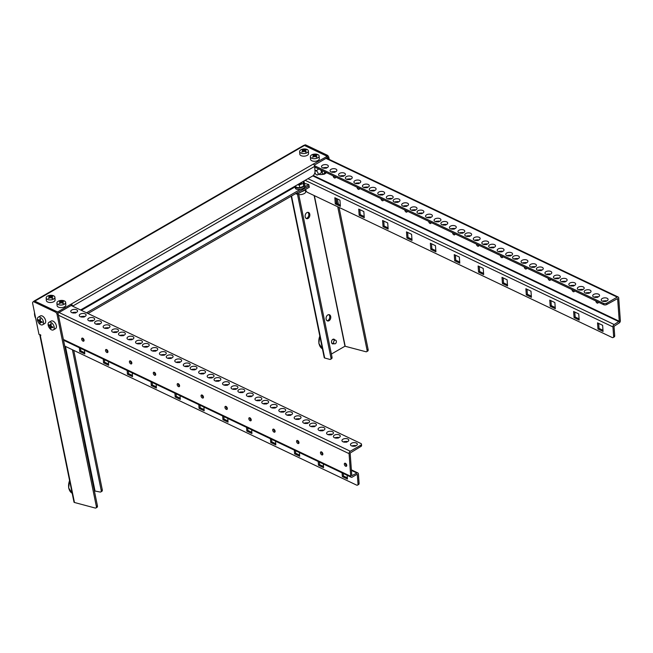 <?xml version="1.0" encoding="UTF-8"?>
<svg xmlns="http://www.w3.org/2000/svg" width="653" height="653" viewBox="0 0 653 653"><rect width="100%" height="100%" fill="white"/><g stroke="black" fill="none" stroke-linecap="round" stroke-linejoin="round"><path stroke-width="0.98" d="M312.983 155.03L317.015 155.112L315.783 155.536L317.007 156.957L316.468 157.267L315.244 156.418L312.436 157.185L313.628 156.214L313.016 155.487M313.677 156.867L313.628 155.651M316.476 154.851L316.509 155.283M315.783 155.536L315.832 156.826M311.652 154.924A4.383 2.302 -4.2 0 0 310.371 156.712A4.383 2.302 -4.2 0 0 313.146 158.622A4.383 2.302 -4.2 0 0 317.831 157.863A4.383 2.302 -4.2 0 0 319.121 156.075A4.383 2.302 -4.2 0 0 316.346 154.165A4.383 2.302 -4.2 0 0 311.652 154.924M319.121 156.075L319.309 158.663A4.383 2.302 175.8 0 1 318.019 160.45A4.383 2.302 175.8 0 1 313.334 161.209A4.383 2.302 175.8 0 1 310.559 159.299L310.371 156.712M317.921 168.588L317.97 169.176A2.285 1.2 175.8 0 1 317.293 170.107A2.285 1.2 175.8 0 1 314.975 170.523M315.987 167.666L314.754 167.503M614.702 335.691L613.624 336.319A2.285 1.322 60 0 1 613.159 337.528L614.236 336.907A2.285 1.322 60 0 0 614.702 335.691L614.016 326.304L619.117 323.023A1.91 1.192 115.5 0 0 620.35 320.623L618.701 297.964A1.91 1.192 115.5 0 0 618.179 297.025A1.91 1.192 115.5 0 0 617.24 297.123L606.727 303.196L606.817 304.494A2.285 1.2 -4.2 0 1 603.584 304.657L314.722 167.062M606.727 303.196A2.285 1.2 -4.2 0 1 603.494 303.359L314.526 165.723M613.624 336.319L612.938 326.924A1.91 1.192 -64.5 0 1 614.171 324.533L619.273 321.252L617.624 298.584L606.817 304.494M598.246 302.445A1.714 0.988 60 0 1 597.422 301.719M574.371 291.067A1.714 0.988 60 0 1 573.538 290.348M550.487 279.696A1.714 0.988 60 0 1 549.663 278.97M526.604 268.318A1.714 0.988 60 0 1 525.779 267.599M502.728 256.947A1.714 0.988 60 0 1 501.904 256.221M478.845 245.569A1.714 0.988 60 0 1 478.02 244.851M454.97 234.198A1.714 0.988 60 0 1 454.145 233.472M431.086 222.82A1.714 0.988 60 0 1 430.262 222.102M407.211 211.45A1.714 0.988 60 0 1 406.386 210.723M383.327 200.071A1.714 0.988 60 0 1 382.503 199.353M359.452 188.701A1.714 0.988 60 0 1 358.628 187.974M335.569 177.322A1.714 0.988 60 0 1 334.744 176.604M340.311 205.148L336.368 203.271L336.009 198.3M364.186 216.527L360.244 214.649L359.885 209.67M388.07 227.897L384.127 226.02L383.768 221.049M411.945 239.276L408.003 237.398L407.643 232.419M435.829 250.646L431.886 248.769L431.527 243.798M459.704 262.024L455.761 260.147L455.402 255.168M483.587 273.395L479.645 271.517L479.286 266.546M507.463 284.773L503.52 282.896L503.161 277.917M531.346 296.144L527.404 294.266L527.044 289.295M555.221 307.522L551.287 305.645L550.92 300.666M579.105 318.893L575.162 317.015L574.803 312.044M602.98 330.271L599.046 328.394L598.679 323.415M613.159 337.528A2.285 1.322 60 0 1 612.155 337.495L307.49 192.374A2.285 1.322 60 0 1 305.784 190.015L305.653 189.362M304.429 183.371L303.947 181.012M598.246 302.11A1.714 0.988 60 0 1 598.246 302.176A1.714 0.988 60 0 1 597.895 303.082A1.714 0.988 60 0 1 596.622 302.674A1.714 0.988 60 0 1 595.83 301.025A1.714 0.988 60 0 1 595.83 300.96M574.362 290.74A1.714 0.988 60 0 1 574.371 290.797A1.714 0.988 60 0 1 574.02 291.711A1.714 0.988 60 0 1 572.746 291.303A1.714 0.988 60 0 1 571.955 289.646A1.714 0.988 60 0 1 571.946 289.589M550.487 279.362A1.714 0.988 60 0 1 550.487 279.427A1.714 0.988 60 0 1 550.136 280.333A1.714 0.988 60 0 1 548.863 279.925A1.714 0.988 60 0 1 548.071 278.276A1.714 0.988 60 0 1 548.071 278.211M526.604 267.991A1.714 0.988 60 0 1 526.612 268.048A1.714 0.988 60 0 1 526.261 268.963A1.714 0.988 60 0 1 524.988 268.554A1.714 0.988 60 0 1 524.196 266.897A1.714 0.988 60 0 1 524.188 266.84M502.728 256.613A1.714 0.988 60 0 1 502.728 256.678A1.714 0.988 60 0 1 502.377 257.584A1.714 0.988 60 0 1 501.104 257.176A1.714 0.988 60 0 1 500.312 255.527A1.714 0.988 60 0 1 500.312 255.462M478.845 245.242A1.714 0.988 60 0 1 478.853 245.299A1.714 0.988 60 0 1 478.502 246.214A1.714 0.988 60 0 1 477.229 245.806A1.714 0.988 60 0 1 476.437 244.149A1.714 0.988 60 0 1 476.429 244.091M454.97 233.864A1.714 0.988 60 0 1 454.97 233.929A1.714 0.988 60 0 1 454.619 234.835A1.714 0.988 60 0 1 453.345 234.427A1.714 0.988 60 0 1 452.553 232.778A1.714 0.988 60 0 1 452.553 232.713M431.086 222.493A1.714 0.988 60 0 1 431.094 222.551A1.714 0.988 60 0 1 430.743 223.465A1.714 0.988 60 0 1 429.47 223.057A1.714 0.988 60 0 1 428.678 221.4A1.714 0.988 60 0 1 428.67 221.343M407.203 211.115A1.714 0.988 60 0 1 407.211 211.18A1.714 0.988 60 0 1 406.86 212.094A1.714 0.988 60 0 1 405.586 211.678A1.714 0.988 60 0 1 404.795 210.029A1.714 0.988 60 0 1 404.795 209.964M383.327 199.745A1.714 0.988 60 0 1 383.335 199.81A1.714 0.988 60 0 1 382.985 200.716A1.714 0.988 60 0 1 381.711 200.308A1.714 0.988 60 0 1 380.911 198.651A1.714 0.988 60 0 1 380.911 198.594M359.444 188.366A1.714 0.988 60 0 1 359.452 188.431A1.714 0.988 60 0 1 359.101 189.346A1.714 0.988 60 0 1 357.828 188.929A1.714 0.988 60 0 1 357.036 187.28A1.714 0.988 60 0 1 357.036 187.215M335.569 176.996A1.714 0.988 60 0 1 335.577 177.061A1.714 0.988 60 0 1 335.226 177.967A1.714 0.988 60 0 1 333.952 177.559A1.714 0.988 60 0 1 333.152 175.902A1.714 0.988 60 0 1 333.152 175.845M601.013 324.525L602.621 325.292L603.07 331.446L597.96 329.014L597.519 322.86L601.013 324.525M577.13 313.154L578.738 313.922L579.187 320.068L574.085 317.636L573.636 311.489L577.13 313.154M553.246 301.776L554.862 302.543L555.311 308.698L550.201 306.265L549.761 300.111L553.246 301.776M529.371 290.405L530.979 291.173L531.428 297.319L526.326 294.895L525.877 288.74L529.371 290.405M505.487 279.027L507.103 279.794L507.552 285.949L502.443 283.516L502.002 277.362L505.487 279.027M481.612 267.657L483.22 268.424L483.669 274.57L478.567 272.146L478.118 265.991L481.612 267.657M457.729 256.278L459.345 257.045L459.794 263.2L454.684 260.767L454.243 254.613L457.729 256.278M433.853 244.908L435.461 245.675L435.91 251.821L430.809 249.397L430.36 243.243L433.853 244.908M409.97 233.529L411.586 234.296L412.035 240.451L406.925 238.019L406.484 231.872L409.97 233.529M386.094 222.159L387.702 222.926L388.151 229.072L383.05 226.648L382.601 220.494L386.094 222.159M362.211 210.78L363.827 211.548L364.276 217.702L359.166 215.27L358.726 209.123L362.211 210.78M338.336 199.41L339.944 200.177L340.393 206.324L335.291 203.899L334.842 197.745L338.336 199.41M599.046 328.394L597.96 329.014M575.162 317.015L574.085 317.636M551.287 305.645L550.201 306.265M527.404 294.266L526.326 294.895M503.52 282.896L502.443 283.516M479.645 271.517L478.567 272.146M455.761 260.147L454.684 260.767M431.886 248.769L430.809 249.397M408.003 237.398L406.925 238.019M384.127 226.02L383.05 226.648M360.244 214.649L359.166 215.27M336.368 203.271L335.291 203.899M302.241 149.912L306.273 149.994L305.041 150.419L306.265 151.839L305.726 152.149L304.502 151.3L301.694 152.067L302.886 151.096L302.274 150.37M302.935 151.749L302.886 150.533M305.735 149.733L305.767 150.166M305.041 150.419L305.09 151.708M300.911 149.806A4.383 2.302 -4.2 0 0 299.629 151.594A4.383 2.302 -4.2 0 0 302.396 153.504A4.383 2.302 -4.2 0 0 307.09 152.745A4.383 2.302 -4.2 0 0 308.371 150.957A4.383 2.302 -4.2 0 0 305.604 149.047A4.383 2.302 -4.2 0 0 300.911 149.806M308.371 150.957L308.559 153.545A4.383 2.302 175.8 0 1 307.277 155.332A4.383 2.302 175.8 0 1 302.584 156.091A4.383 2.302 175.8 0 1 299.817 154.181L299.629 151.594M335.34 343.698A1.91 1.347 105 0 0 336.385 341.764A1.91 1.347 105 0 0 335.487 340.148A1.91 1.347 105 0 0 334.646 340.286A1.91 1.347 105 0 0 333.601 342.213A1.91 1.347 105 0 0 334.499 343.829A1.91 1.347 105 0 0 335.34 343.698M326.239 172.547A4.955 2.865 60 0 1 325.782 173.225A4.955 2.865 60 0 1 325.455 173.469L324.378 174.098A4.955 2.865 -120 0 0 324.704 173.845A4.955 2.865 -120 0 0 325.39 172.147M322.802 174.237A4.955 2.865 -120 0 0 324.378 174.098M324.582 171.763L324.541 173.233L322.386 174.473L322.272 170.662M319.195 174.008L319.635 174.58L322.386 174.473M320.476 169.804A2.285 1.322 60 0 1 321.039 172.914A2.285 1.322 60 0 1 320.884 173.029L317.652 174.898A2.285 1.322 -120 0 0 318.003 173.061A2.285 1.322 -120 0 0 316.509 171.045A2.285 1.322 -120 0 0 315.358 170.931A2.285 1.322 -120 0 0 315.032 171.306M39.964 323.276L39.743 322.002L38.217 320.239L38.217 319.619L39.196 320.452L39.743 320.141L39.964 318.607L40.502 318.917L40.282 320.452L40.821 321.382L42.257 321.953L42.257 322.574L40.821 322.002L40.404 323.023M41.457 321.635L40.282 322.321M38.217 320.239L38.649 319.986M39.196 320.452L40.38 319.766M40.437 324.557A4.383 2.53 -120 0 0 42.633 324.778A4.383 2.53 -120 0 0 43.302 321.268A4.383 2.53 -120 0 0 40.437 317.399A4.383 2.53 -120 0 0 38.249 317.178A4.383 2.53 -120 0 0 37.572 320.696A4.383 2.53 -120 0 0 40.437 324.557M38.249 317.178L40.404 315.938A4.383 2.53 60 0 1 42.592 316.158A4.383 2.53 60 0 1 45.457 320.019A4.383 2.53 60 0 1 44.788 323.529L42.633 324.778M314.934 172.465A2.285 1.322 -120 0 0 316.509 174.784A2.285 1.322 -120 0 0 317.652 174.898M39.817 335.071L74.001 502.133A1.681 0.686 168.4 0 0 74.458 502.484L95.191 508.034A2.285 1.322 -120 0 0 95.918 507.969L96.995 507.348A2.285 1.322 60 0 0 97.419 505.781L58.125 313.791A2.285 1.322 60 0 0 56.427 311.432L55.35 312.052L34.07 301.923A2.285 1.322 -120 0 0 33.066 301.882A2.285 1.322 -120 0 0 32.65 303.449L38.992 334.426L40.657 334.875L40.796 335.56L40.274 335.422A1.681 0.686 -11.6 0 1 39.817 335.071A1.681 0.686 -11.6 0 1 39.972 334.695M33.066 301.882L34.144 301.262A2.285 1.322 60 0 1 35.148 301.302L56.427 311.432M95.918 507.969A2.285 1.322 -120 0 0 96.342 506.41L57.048 314.42A2.285 1.322 -120 0 0 55.35 312.052M73.756 350.375L102.284 489.766A2.285 1.322 60 0 1 101.86 491.325L100.782 491.954A2.285 1.322 -120 0 1 100.056 492.019L94.367 490.901M100.782 491.954A2.285 1.322 -120 0 0 101.207 490.387L72.418 349.739M304.796 184.897L305.073 186.26A4.955 2.024 168.4 0 1 299.686 189.386A4.955 2.024 168.4 0 1 295.36 188.244L295.083 186.88A4.955 2.024 -11.6 0 0 299.409 188.023A4.955 2.024 -11.6 0 0 304.796 184.897A4.955 2.024 -11.6 0 0 303.645 183.926M295.344 185.983A4.955 2.024 -11.6 0 0 295.083 186.88M303.629 186.211L303.18 181.64L303.629 186.211L299.833 187.738L296.136 187.411L295.793 185.721M299.833 187.738L299.278 185.003L303.074 183.485M297.327 184.832L299.278 185.003M301.555 182.391L301.621 182.701A2.285 0.931 168.4 0 1 299.131 184.146A2.285 0.931 168.4 0 1 298.454 184.187M50.714 328.394L48.959 324.737L49.946 325.569L50.714 323.725L51.252 324.035L51.024 325.569L51.563 326.5L52.999 327.071L52.999 327.692L51.563 327.12L51.146 328.141M52.199 326.753L51.024 327.439M48.959 325.357L49.399 325.104M49.946 325.569L51.122 324.884M51.187 329.675A4.383 2.53 -120 0 0 53.375 329.896A4.383 2.53 -120 0 0 54.044 326.386A4.383 2.53 -120 0 0 51.187 322.517A4.383 2.53 -120 0 0 48.991 322.296A4.383 2.53 -120 0 0 48.322 325.814A4.383 2.53 -120 0 0 51.187 329.675M48.991 322.296L51.146 321.056A4.383 2.53 60 0 1 53.342 321.276A4.383 2.53 60 0 1 56.207 325.137A4.383 2.53 60 0 1 55.529 328.647L53.375 329.896M314.134 195.541L344.964 346.221L365.909 351.738A2.285 1.322 -120 0 0 366.635 351.673L367.712 351.053A2.285 1.322 60 0 0 368.129 349.486L339.054 207.409M338.409 204.25L337.323 198.928M329.234 159.389L328.843 157.495A2.285 1.322 60 0 0 327.137 155.136L326.059 155.757L304.788 145.627L305.865 145.007L327.137 155.136M304.159 145.374L304.861 144.966A2.285 1.322 60 0 1 305.865 145.007M366.635 351.673A2.285 1.322 -120 0 0 367.051 350.114L337.723 206.772M337.07 203.614L336.017 198.447M327.896 158.752L327.765 158.124A2.285 1.322 -120 0 0 327.275 156.924M303.784 183.199L304.322 182.881L303.784 183.199M344.964 346.221L331.381 354.057M333.822 343.649A2.441 1.722 -75 0 1 332.638 343.886A2.441 1.722 -75 0 1 331.544 342.523A2.441 1.722 -75 0 1 332.083 340.05A2.441 1.722 -75 0 1 333.903 339.168A2.441 1.722 -75 0 1 334.809 339.968M305.196 216.837A3.241 2.294 -75 0 1 305.906 213.555A3.241 2.294 -75 0 1 308.322 212.388A3.241 2.294 -75 0 1 309.775 214.192A3.241 2.294 -75 0 1 309.065 217.482A3.241 2.294 -75 0 1 306.649 218.649A3.241 2.294 -75 0 1 305.196 216.837M326.133 319.154A3.241 2.294 -75 0 1 326.843 315.864A3.241 2.294 -75 0 1 329.259 314.697A3.241 2.294 -75 0 1 330.712 316.501A3.241 2.294 -75 0 1 330.002 319.79A3.241 2.294 -75 0 1 327.586 320.958A3.241 2.294 -75 0 1 326.133 319.154M297.442 194.104L297.164 192.741L309.032 185.893L309.31 187.256L297.442 194.104L295.638 193.623M333.765 339.691A2.441 1.722 105 0 0 333.348 339.152M332.148 343.633A2.441 1.722 105 0 0 332.777 343.372M306.151 218.42A3.241 2.294 105 0 0 308.738 213.915A3.241 2.294 105 0 0 307.783 212.331M327.088 320.729A3.241 2.294 105 0 0 329.675 316.223A3.241 2.294 105 0 0 328.72 314.648M298.372 193.566L297.474 194.243L330.932 357.754A2.285 1.322 -120 0 1 330.516 359.321A2.285 1.322 -120 0 1 329.789 359.387L324.688 358.015A1.681 0.686 168.4 0 1 324.231 357.664L291.181 196.194M298.552 193.614L332.01 357.134A2.285 1.322 60 0 1 331.593 358.693L330.516 359.321M295.491 193.712L297.474 194.243M48.779 296.25L52.811 296.323L51.579 296.756L52.811 298.168L52.273 298.478L51.04 297.629L48.232 298.405L49.424 297.433L48.812 296.707M49.473 298.086L49.432 296.862M52.281 296.07L52.305 296.503M51.579 296.756L51.628 298.037M47.449 296.136A4.383 2.302 -4.2 0 0 46.167 297.923A4.383 2.302 -4.2 0 0 48.942 299.841A4.383 2.302 -4.2 0 0 53.628 299.082A4.383 2.302 -4.2 0 0 54.917 297.286A4.383 2.302 -4.2 0 0 52.142 295.376A4.383 2.302 -4.2 0 0 47.449 296.136M54.917 297.286L55.105 299.882A4.383 2.302 175.8 0 1 53.815 301.67A4.383 2.302 175.8 0 1 49.13 302.429A4.383 2.302 175.8 0 1 46.355 300.519L46.167 297.923M303.474 183.109L308.755 184.53L309.032 185.893L87.984 313.513M308.755 184.53L305.057 186.66M300.576 189.248L86.539 312.82M313.211 164.132L57.595 311.987L34.829 301.147A1.91 1.102 -120 0 0 33.997 301.115L303.629 145.439A1.91 1.102 60 0 1 304.469 145.472L327.235 156.32L313.211 164.132A1.91 1.102 60 0 1 313.481 164.287L313.481 164.287A1.91 1.102 60 0 1 314.673 166.384L315.024 171.241A3.812 2.383 115.5 0 1 312.558 176.041L80.564 309.979M72.532 306.151A1.91 1.102 -120 0 0 71.348 304.086L71.438 305.343L57.929 313.146M327.235 156.32L327.324 157.61L314.256 165.16M57.595 311.987L57.635 312.599M33.997 301.115A1.91 1.102 -120 0 0 33.67 301.539M59.521 301.368L63.561 301.441L62.329 301.874L63.553 303.286L63.015 303.596L61.782 302.747L58.974 303.523L60.174 302.551L59.554 301.825M60.215 303.204L60.174 301.98M63.023 301.188L63.055 301.621M62.329 301.874L62.378 303.155M58.199 301.253A4.383 2.302 -4.2 0 0 56.909 303.041A4.383 2.302 -4.2 0 0 59.684 304.959A4.383 2.302 -4.2 0 0 64.378 304.2A4.383 2.302 -4.2 0 0 65.659 302.404A4.383 2.302 -4.2 0 0 62.884 300.494A4.383 2.302 -4.2 0 0 58.199 301.253M65.659 302.404L65.847 305A4.383 2.302 175.8 0 1 64.565 306.788A4.383 2.302 175.8 0 1 59.872 307.547A4.383 2.302 175.8 0 1 57.097 305.637L56.909 303.041M305.18 189.639L305.628 191.827A4.383 1.788 168.4 0 1 304.322 193.508A4.383 1.788 168.4 0 1 298.756 194.602M301.849 191.566A4.383 1.788 -11.6 0 0 303.767 190.782A4.383 1.788 -11.6 0 0 304.91 189.794M357.003 474.356L352.179 477.139A1.91 1.192 115.5 0 1 351.241 477.245A1.91 1.192 115.5 0 1 350.71 476.298L349.069 453.639A1.91 1.192 115.5 0 1 350.302 451.239L360.815 445.166L360.905 446.464L350.147 453.019L351.796 475.678L356.938 473.041A1.91 1.192 -64.5 0 1 357.877 472.943A1.91 1.192 -64.5 0 1 358.407 473.882L359.085 483.269A2.285 1.322 -120 0 1 358.619 484.485L357.542 485.106A2.285 1.322 -120 0 1 356.538 485.073L64.737 346.082M357.322 474.502L358.007 483.897L359.085 483.269M357.542 485.106A2.285 1.322 -120 0 0 358.007 483.897M79.405 347.763L79.674 351.477L84.776 353.91L84.506 350.196M103.28 359.134L103.549 362.848L108.659 365.28L108.39 361.566M127.164 370.512L127.433 374.226L132.535 376.65L132.265 372.945M151.039 381.883L151.308 385.596L156.418 388.029L156.149 384.315M174.922 393.261L175.192 396.975L180.293 399.399L180.024 395.685M198.798 404.631L199.067 408.345L204.177 410.778L203.907 407.064M222.681 416.01L222.951 419.724L228.052 422.148L227.783 418.434M246.556 427.38L246.826 431.094L251.936 433.527L251.666 429.813M270.44 438.759L270.709 442.473L275.811 444.897L275.542 441.183M294.315 450.129L294.593 453.843L299.694 456.276L299.425 452.562M318.199 461.508L318.468 465.222L323.57 467.646L323.3 463.932M342.082 472.878L342.352 476.592L347.453 479.024L347.184 475.311M81.658 339.078A1.714 0.988 -120 0 0 82.449 340.735A1.714 0.988 -120 0 0 83.723 341.144A1.714 0.988 -120 0 0 84.074 340.229A1.714 0.988 -120 0 0 83.282 338.581A1.714 0.988 -120 0 0 82.009 338.172A1.714 0.988 -120 0 0 81.658 339.078M105.533 350.457A1.714 0.988 -120 0 0 106.325 352.106A1.714 0.988 -120 0 0 107.598 352.514A1.714 0.988 -120 0 0 107.949 351.608A1.714 0.988 -120 0 0 107.157 349.951A1.714 0.988 -120 0 0 105.884 349.543A1.714 0.988 -120 0 0 105.533 350.457M129.416 361.827A1.714 0.988 -120 0 0 130.208 363.484A1.714 0.988 -120 0 0 131.482 363.892A1.714 0.988 -120 0 0 131.833 362.978A1.714 0.988 -120 0 0 131.041 361.329A1.714 0.988 -120 0 0 129.767 360.921A1.714 0.988 -120 0 0 129.416 361.827M153.292 373.206A1.714 0.988 -120 0 0 154.084 374.855A1.714 0.988 -120 0 0 155.357 375.263A1.714 0.988 -120 0 0 155.708 374.357A1.714 0.988 -120 0 0 154.916 372.7A1.714 0.988 -120 0 0 153.643 372.292A1.714 0.988 -120 0 0 153.292 373.206M177.175 384.576A1.714 0.988 -120 0 0 177.967 386.233A1.714 0.988 -120 0 0 179.24 386.641A1.714 0.988 -120 0 0 179.591 385.727A1.714 0.988 -120 0 0 178.8 384.078A1.714 0.988 -120 0 0 177.526 383.67A1.714 0.988 -120 0 0 177.175 384.576M201.051 395.955A1.714 0.988 -120 0 0 201.842 397.604A1.714 0.988 -120 0 0 203.116 398.012A1.714 0.988 -120 0 0 203.467 397.106A1.714 0.988 -120 0 0 202.675 395.449A1.714 0.988 -120 0 0 201.402 395.041A1.714 0.988 -120 0 0 201.051 395.955M224.934 407.325A1.714 0.988 -120 0 0 225.726 408.982A1.714 0.988 -120 0 0 226.999 409.39A1.714 0.988 -120 0 0 227.35 408.476A1.714 0.988 -120 0 0 226.558 406.827A1.714 0.988 -120 0 0 225.285 406.419A1.714 0.988 -120 0 0 224.934 407.325M248.809 418.704A1.714 0.988 -120 0 0 249.601 420.352A1.714 0.988 -120 0 0 250.874 420.761A1.714 0.988 -120 0 0 251.225 419.855A1.714 0.988 -120 0 0 250.434 418.198A1.714 0.988 -120 0 0 249.16 417.789A1.714 0.988 -120 0 0 248.809 418.704M272.693 430.074A1.714 0.988 -120 0 0 273.485 431.731A1.714 0.988 -120 0 0 274.758 432.139A1.714 0.988 -120 0 0 275.109 431.225A1.714 0.988 -120 0 0 274.317 429.576A1.714 0.988 -120 0 0 273.044 429.168A1.714 0.988 -120 0 0 272.693 430.074M296.568 441.452A1.714 0.988 -120 0 0 297.368 443.101A1.714 0.988 -120 0 0 298.633 443.509A1.714 0.988 -120 0 0 298.984 442.603A1.714 0.988 -120 0 0 298.192 440.946A1.714 0.988 -120 0 0 296.919 440.538A1.714 0.988 -120 0 0 296.568 441.452M320.452 452.823A1.714 0.988 -120 0 0 321.243 454.48A1.714 0.988 -120 0 0 322.517 454.888A1.714 0.988 -120 0 0 322.868 453.974A1.714 0.988 -120 0 0 322.076 452.325A1.714 0.988 -120 0 0 320.803 451.917A1.714 0.988 -120 0 0 320.452 452.823M344.327 464.201A1.714 0.988 -120 0 0 345.127 465.85A1.714 0.988 -120 0 0 346.392 466.258A1.714 0.988 -120 0 0 346.743 465.352A1.714 0.988 -120 0 0 345.951 463.695A1.714 0.988 -120 0 0 344.678 463.287A1.714 0.988 -120 0 0 344.327 464.201M71.169 305.498L360.823 443.469A2.285 1.2 -4.2 0 1 361.484 444.236A2.285 1.2 -4.2 0 1 360.815 445.166M360.905 446.464A2.285 1.2 -4.2 0 0 361.582 445.534L361.484 444.236M343.241 473.433L343.429 475.972L347.363 477.849M319.366 462.055L319.546 464.593L323.488 466.471M295.483 450.684L295.67 453.223L299.605 455.1M271.607 439.314L271.787 441.844L275.729 443.722M247.724 427.935L247.911 430.474L251.846 432.351M223.848 416.565L224.028 419.095L227.97 420.973M199.965 405.187L200.153 407.725L204.087 409.602M176.09 393.816L176.269 396.347L180.212 398.224M152.206 382.438L152.394 384.976L156.328 386.854M128.331 371.067L128.51 373.598L132.453 375.475M104.447 359.689L104.635 362.227L108.569 364.105M80.564 348.318L80.752 350.849L84.694 352.726M82.735 338.189A1.714 0.988 -120 0 0 82.735 338.458A1.714 0.988 -120 0 0 84.074 340.499M106.619 349.567A1.714 0.988 -120 0 0 106.61 349.837A1.714 0.988 -120 0 0 107.949 351.877M130.494 360.938A1.714 0.988 -120 0 0 130.494 361.207A1.714 0.988 -120 0 0 131.833 363.248M154.377 372.316A1.714 0.988 -120 0 0 154.369 372.577A1.714 0.988 -120 0 0 155.708 374.626M178.253 383.686A1.714 0.988 -120 0 0 178.253 383.956A1.714 0.988 -120 0 0 179.591 385.996M202.136 395.065A1.714 0.988 -120 0 0 202.128 395.326A1.714 0.988 -120 0 0 203.467 397.375M226.011 406.435A1.714 0.988 -120 0 0 226.011 406.705A1.714 0.988 -120 0 0 227.35 408.745M249.895 417.806A1.714 0.988 -120 0 0 249.887 418.075A1.714 0.988 -120 0 0 251.225 420.124M273.77 429.184A1.714 0.988 -120 0 0 273.77 429.454A1.714 0.988 -120 0 0 275.109 431.494M297.654 440.555A1.714 0.988 -120 0 0 297.646 440.824A1.714 0.988 -120 0 0 298.984 442.873M321.529 451.933A1.714 0.988 -120 0 0 321.529 452.203A1.714 0.988 -120 0 0 322.868 454.243M345.413 463.304A1.714 0.988 -120 0 0 345.404 463.573A1.714 0.988 -120 0 0 346.743 465.622M342.352 476.592L343.429 475.972M318.468 465.222L319.546 464.593M294.593 453.843L295.67 453.223M270.709 442.473L271.787 441.844M246.826 431.094L247.911 430.474M222.951 419.724L224.028 419.095M199.067 408.345L200.153 407.725M175.192 396.975L176.269 396.347M151.308 385.596L152.394 384.976M127.433 374.226L128.51 373.598M103.549 362.848L104.635 362.227M79.674 351.477L80.752 350.849M314.175 155.341L314.248 156.41M315.334 156.475L315.244 155.283M325.978 158.393L617.24 297.123M602.229 301.057A3.428 1.804 175.8 0 1 602.237 298.503A3.428 1.804 175.8 0 1 607.086 298.25A3.428 1.804 175.8 0 1 607.078 300.804A3.428 1.804 175.8 0 1 602.229 301.057M578.354 289.679A3.428 1.804 175.8 0 1 578.362 287.132A3.428 1.804 175.8 0 1 583.202 286.879A3.428 1.804 175.8 0 1 583.194 289.434A3.428 1.804 175.8 0 1 578.354 289.679M554.47 278.309A3.428 1.804 175.8 0 1 554.479 275.754A3.428 1.804 175.8 0 1 559.327 275.509A3.428 1.804 175.8 0 1 559.311 278.056A3.428 1.804 175.8 0 1 554.47 278.309M530.595 266.93A3.428 1.804 175.8 0 1 530.603 264.383A3.428 1.804 175.8 0 1 535.444 264.13A3.428 1.804 175.8 0 1 535.436 266.685A3.428 1.804 175.8 0 1 530.595 266.93M506.712 255.56A3.428 1.804 175.8 0 1 506.72 253.005A3.428 1.804 175.8 0 1 511.568 252.76A3.428 1.804 175.8 0 1 511.552 255.307A3.428 1.804 175.8 0 1 506.712 255.56M482.828 244.181A3.428 1.804 175.8 0 1 482.845 241.634A3.428 1.804 175.8 0 1 487.685 241.381A3.428 1.804 175.8 0 1 487.677 243.936A3.428 1.804 175.8 0 1 482.828 244.181M458.953 232.811A3.428 1.804 175.8 0 1 458.961 230.256A3.428 1.804 175.8 0 1 463.81 230.011A3.428 1.804 175.8 0 1 463.793 232.558A3.428 1.804 175.8 0 1 458.953 232.811M435.069 221.432A3.428 1.804 175.8 0 1 435.086 218.886A3.428 1.804 175.8 0 1 439.926 218.633A3.428 1.804 175.8 0 1 439.918 221.187A3.428 1.804 175.8 0 1 435.069 221.432M411.194 210.062A3.428 1.804 175.8 0 1 411.202 207.507A3.428 1.804 175.8 0 1 416.051 207.262A3.428 1.804 175.8 0 1 416.034 209.809A3.428 1.804 175.8 0 1 411.194 210.062M387.311 198.683A3.428 1.804 175.8 0 1 387.327 196.137A3.428 1.804 175.8 0 1 392.167 195.884A3.428 1.804 175.8 0 1 392.159 198.439A3.428 1.804 175.8 0 1 387.311 198.683M363.435 187.313A3.428 1.804 175.8 0 1 363.443 184.758A3.428 1.804 175.8 0 1 368.292 184.513A3.428 1.804 175.8 0 1 368.276 187.06A3.428 1.804 175.8 0 1 363.435 187.313M339.552 175.935A3.428 1.804 175.8 0 1 339.568 173.388A3.428 1.804 175.8 0 1 344.409 173.135A3.428 1.804 175.8 0 1 344.4 175.69A3.428 1.804 175.8 0 1 339.552 175.935M593.699 296.993A3.428 1.804 175.8 0 1 593.708 294.438A3.428 1.804 175.8 0 1 598.556 294.193A3.428 1.804 175.8 0 1 598.548 296.748A3.428 1.804 175.8 0 1 593.699 296.993M569.824 285.622A3.428 1.804 175.8 0 1 569.832 283.067A3.428 1.804 175.8 0 1 574.673 282.814A3.428 1.804 175.8 0 1 574.664 285.369A3.428 1.804 175.8 0 1 569.824 285.622M545.941 274.244A3.428 1.804 175.8 0 1 545.949 271.689A3.428 1.804 175.8 0 1 550.797 271.444A3.428 1.804 175.8 0 1 550.789 273.999A3.428 1.804 175.8 0 1 545.941 274.244M522.065 262.873A3.428 1.804 175.8 0 1 522.074 260.318A3.428 1.804 175.8 0 1 526.914 260.065A3.428 1.804 175.8 0 1 526.906 262.62A3.428 1.804 175.8 0 1 522.065 262.873M498.182 251.495A3.428 1.804 175.8 0 1 498.19 248.94A3.428 1.804 175.8 0 1 503.039 248.695A3.428 1.804 175.8 0 1 503.03 251.25A3.428 1.804 175.8 0 1 498.182 251.495M474.307 240.124A3.428 1.804 175.8 0 1 474.315 237.57A3.428 1.804 175.8 0 1 479.155 237.317A3.428 1.804 175.8 0 1 479.147 239.871A3.428 1.804 175.8 0 1 474.307 240.124M450.423 228.746A3.428 1.804 175.8 0 1 450.431 226.191A3.428 1.804 175.8 0 1 455.28 225.946A3.428 1.804 175.8 0 1 455.272 228.501A3.428 1.804 175.8 0 1 450.423 228.746M426.548 217.376A3.428 1.804 175.8 0 1 426.556 214.821A3.428 1.804 175.8 0 1 431.396 214.568A3.428 1.804 175.8 0 1 431.388 217.123A3.428 1.804 175.8 0 1 426.548 217.376M402.664 205.997A3.428 1.804 175.8 0 1 402.672 203.45A3.428 1.804 175.8 0 1 407.521 203.197A3.428 1.804 175.8 0 1 407.513 205.752A3.428 1.804 175.8 0 1 402.664 205.997M378.789 194.627A3.428 1.804 175.8 0 1 378.797 192.072A3.428 1.804 175.8 0 1 383.637 191.819A3.428 1.804 175.8 0 1 383.629 194.374A3.428 1.804 175.8 0 1 378.789 194.627M354.906 183.248A3.428 1.804 175.8 0 1 354.914 180.701A3.428 1.804 175.8 0 1 359.762 180.448A3.428 1.804 175.8 0 1 359.754 183.003A3.428 1.804 175.8 0 1 354.906 183.248M331.03 171.878A3.428 1.804 175.8 0 1 331.038 169.323A3.428 1.804 175.8 0 1 335.879 169.07A3.428 1.804 175.8 0 1 335.871 171.625A3.428 1.804 175.8 0 1 331.03 171.878M585.17 292.928A3.428 1.804 175.8 0 1 585.186 290.381A3.428 1.804 175.8 0 1 590.026 290.128A3.428 1.804 175.8 0 1 590.018 292.683A3.428 1.804 175.8 0 1 585.17 292.928M561.294 281.557A3.428 1.804 175.8 0 1 561.302 279.002A3.428 1.804 175.8 0 1 566.143 278.758A3.428 1.804 175.8 0 1 566.135 281.304A3.428 1.804 175.8 0 1 561.294 281.557M537.411 270.179A3.428 1.804 175.8 0 1 537.419 267.632A3.428 1.804 175.8 0 1 542.268 267.379A3.428 1.804 175.8 0 1 542.259 269.934A3.428 1.804 175.8 0 1 537.411 270.179M513.536 258.808A3.428 1.804 175.8 0 1 513.544 256.254A3.428 1.804 175.8 0 1 518.384 256.009A3.428 1.804 175.8 0 1 518.376 258.555A3.428 1.804 175.8 0 1 513.536 258.808M489.652 247.43A3.428 1.804 175.8 0 1 489.66 244.883A3.428 1.804 175.8 0 1 494.509 244.63A3.428 1.804 175.8 0 1 494.501 247.185A3.428 1.804 175.8 0 1 489.652 247.43M465.777 236.059A3.428 1.804 175.8 0 1 465.785 233.505A3.428 1.804 175.8 0 1 470.625 233.26A3.428 1.804 175.8 0 1 470.617 235.806A3.428 1.804 175.8 0 1 465.777 236.059M441.893 224.689A3.428 1.804 175.8 0 1 441.901 222.134A3.428 1.804 175.8 0 1 446.75 221.881A3.428 1.804 175.8 0 1 446.742 224.436A3.428 1.804 175.8 0 1 441.893 224.689M418.018 213.311A3.428 1.804 175.8 0 1 418.026 210.756A3.428 1.804 175.8 0 1 422.866 210.511A3.428 1.804 175.8 0 1 422.858 213.058A3.428 1.804 175.8 0 1 418.018 213.311M394.134 201.94A3.428 1.804 175.8 0 1 394.143 199.385A3.428 1.804 175.8 0 1 398.991 199.132A3.428 1.804 175.8 0 1 398.983 201.687A3.428 1.804 175.8 0 1 394.134 201.94M370.259 190.562A3.428 1.804 175.8 0 1 370.267 188.007A3.428 1.804 175.8 0 1 375.108 187.762A3.428 1.804 175.8 0 1 375.1 190.309A3.428 1.804 175.8 0 1 370.259 190.562M346.376 179.191A3.428 1.804 175.8 0 1 346.384 176.637A3.428 1.804 175.8 0 1 351.232 176.383A3.428 1.804 175.8 0 1 351.224 178.938A3.428 1.804 175.8 0 1 346.376 179.191M322.5 167.813A3.428 1.804 175.8 0 1 322.509 165.258A3.428 1.804 175.8 0 1 327.349 165.013A3.428 1.804 175.8 0 1 327.341 167.568A3.428 1.804 175.8 0 1 322.5 167.813M603.494 303.359L603.584 304.657M313.277 175.502L619.273 321.252M619.028 321.725L312.82 175.877M307.979 178.685L614.171 324.533M612.938 326.924L305.147 180.318M604.205 301.115A1.143 0.604 175.8 0 1 605.315 301.033M580.321 289.736A1.143 0.604 175.8 0 1 581.439 289.663M556.446 278.366A1.143 0.604 175.8 0 1 557.556 278.284M532.562 266.995A1.143 0.604 175.8 0 1 533.681 266.914M508.687 255.617A1.143 0.604 175.8 0 1 509.797 255.535M484.804 244.246A1.143 0.604 175.8 0 1 485.922 244.165M460.928 232.868A1.143 0.604 175.8 0 1 462.038 232.786M437.045 221.498A1.143 0.604 175.8 0 1 438.163 221.416M413.169 210.119A1.143 0.604 175.8 0 1 414.28 210.037M389.286 198.749A1.143 0.604 175.8 0 1 390.396 198.667M365.411 187.37A1.143 0.604 175.8 0 1 366.521 187.289M341.527 176A1.143 0.604 175.8 0 1 342.637 175.918M595.675 297.05A1.143 0.604 175.8 0 1 596.785 296.968M571.791 285.679A1.143 0.604 175.8 0 1 572.91 285.598M547.916 274.301A1.143 0.604 175.8 0 1 549.026 274.219M524.033 262.93A1.143 0.604 175.8 0 1 525.151 262.849M500.157 251.552A1.143 0.604 175.8 0 1 501.267 251.47M476.274 240.182A1.143 0.604 175.8 0 1 477.392 240.1M452.398 228.803A1.143 0.604 175.8 0 1 453.509 228.73M428.515 217.433A1.143 0.604 175.8 0 1 429.633 217.351M404.64 206.054A1.143 0.604 175.8 0 1 405.75 205.981M380.756 194.684A1.143 0.604 175.8 0 1 381.874 194.602M356.881 183.305A1.143 0.604 175.8 0 1 357.991 183.232M332.997 171.935A1.143 0.604 175.8 0 1 334.116 171.853M587.145 292.993A1.143 0.604 175.8 0 1 588.255 292.911M563.27 281.614A1.143 0.604 175.8 0 1 564.38 281.533M539.386 270.244A1.143 0.604 175.8 0 1 540.496 270.162M515.511 258.866A1.143 0.604 175.8 0 1 516.621 258.784M491.627 247.495A1.143 0.604 175.8 0 1 492.737 247.414M467.752 236.117A1.143 0.604 175.8 0 1 468.862 236.035M443.869 224.746A1.143 0.604 175.8 0 1 444.979 224.665M419.993 213.368A1.143 0.604 175.8 0 1 421.103 213.286M396.11 201.997A1.143 0.604 175.8 0 1 397.22 201.916M372.234 190.619A1.143 0.604 175.8 0 1 373.345 190.537M348.351 179.249A1.143 0.604 175.8 0 1 349.461 179.167M324.476 167.87A1.143 0.604 175.8 0 1 325.586 167.788M303.425 150.223L303.506 151.292M304.592 151.357L304.502 150.166M35.703 318.354A9.975 7.052 -75 0 1 34.519 312.575M39.743 322.002L40.821 321.382M40.282 320.452L39.196 321.072M69.536 480.306L68.638 487.93L72.189 493.268A9.975 7.052 -75 0 1 69.602 480.616M57.048 314.42L58.125 313.791M97.419 505.781L96.342 506.41M74.458 502.484L40.274 335.422M65.194 346.294L94.742 490.681M34.07 301.923L35.148 301.302M102.284 489.766L101.207 490.387M94.954 490.648L65.439 346.416M50.485 327.12L51.563 326.5M51.024 325.569L49.946 326.19M327.765 158.124L328.843 157.495M368.129 349.486L367.051 350.114M345.176 346.188L314.371 195.655M324.688 358.015L291.532 195.99M332.01 357.134L330.932 357.754M49.971 296.552L50.044 297.629M51.13 297.695L51.048 296.495M81.315 310.33L295.083 186.913M295.172 186.26L80.743 310.061M34.829 301.147L304.469 145.472M72.565 306.167L314.673 166.384M60.713 301.67L60.794 302.747M61.872 302.812L61.79 301.613M322.411 348.8A9.975 7.052 -75 0 1 319.823 336.148M350.71 476.298L63.374 339.438M58.419 315.195L349.069 453.639M350.302 451.239L59.039 312.509M356.318 443.028A3.428 1.804 175.8 0 1 356.309 445.583A3.428 1.804 175.8 0 1 351.469 445.836A3.428 1.804 175.8 0 1 351.477 443.281A3.428 1.804 175.8 0 1 356.318 443.028M332.442 431.657A3.428 1.804 175.8 0 1 332.434 434.204A3.428 1.804 175.8 0 1 327.586 434.457A3.428 1.804 175.8 0 1 327.594 431.902A3.428 1.804 175.8 0 1 332.442 431.657M308.559 420.279A3.428 1.804 175.8 0 1 308.551 422.834A3.428 1.804 175.8 0 1 303.71 423.087A3.428 1.804 175.8 0 1 303.718 420.532A3.428 1.804 175.8 0 1 308.559 420.279M284.684 408.909A3.428 1.804 175.8 0 1 284.675 411.463A3.428 1.804 175.8 0 1 279.827 411.708A3.428 1.804 175.8 0 1 279.835 409.153A3.428 1.804 175.8 0 1 284.684 408.909M260.8 397.53A3.428 1.804 175.8 0 1 260.792 400.085A3.428 1.804 175.8 0 1 255.952 400.338A3.428 1.804 175.8 0 1 255.96 397.783A3.428 1.804 175.8 0 1 260.8 397.53M236.925 386.16A3.428 1.804 175.8 0 1 236.917 388.715A3.428 1.804 175.8 0 1 232.068 388.959A3.428 1.804 175.8 0 1 232.076 386.405A3.428 1.804 175.8 0 1 236.925 386.16M213.041 374.781A3.428 1.804 175.8 0 1 213.033 377.336A3.428 1.804 175.8 0 1 208.193 377.589A3.428 1.804 175.8 0 1 208.201 375.034A3.428 1.804 175.8 0 1 213.041 374.781M189.166 363.411A3.428 1.804 175.8 0 1 189.158 365.966A3.428 1.804 175.8 0 1 184.309 366.211A3.428 1.804 175.8 0 1 184.317 363.656A3.428 1.804 175.8 0 1 189.166 363.411M165.282 352.032A3.428 1.804 175.8 0 1 165.274 354.587A3.428 1.804 175.8 0 1 160.434 354.84A3.428 1.804 175.8 0 1 160.442 352.285A3.428 1.804 175.8 0 1 165.282 352.032M141.407 340.662A3.428 1.804 175.8 0 1 141.399 343.217A3.428 1.804 175.8 0 1 136.55 343.462A3.428 1.804 175.8 0 1 136.559 340.907A3.428 1.804 175.8 0 1 141.407 340.662M117.524 329.283A3.428 1.804 175.8 0 1 117.516 331.838A3.428 1.804 175.8 0 1 112.675 332.091A3.428 1.804 175.8 0 1 112.683 329.536A3.428 1.804 175.8 0 1 117.524 329.283M93.648 317.913A3.428 1.804 175.8 0 1 93.64 320.468A3.428 1.804 175.8 0 1 88.792 320.713A3.428 1.804 175.8 0 1 88.8 318.158A3.428 1.804 175.8 0 1 93.648 317.913M347.796 438.971A3.428 1.804 175.8 0 1 347.78 441.518A3.428 1.804 175.8 0 1 342.939 441.771A3.428 1.804 175.8 0 1 342.947 439.216A3.428 1.804 175.8 0 1 347.796 438.971M323.912 427.593A3.428 1.804 175.8 0 1 323.904 430.147A3.428 1.804 175.8 0 1 319.056 430.392A3.428 1.804 175.8 0 1 319.072 427.846A3.428 1.804 175.8 0 1 323.912 427.593M300.037 416.222A3.428 1.804 175.8 0 1 300.021 418.769A3.428 1.804 175.8 0 1 295.18 419.022A3.428 1.804 175.8 0 1 295.189 416.467A3.428 1.804 175.8 0 1 300.037 416.222M276.154 404.844A3.428 1.804 175.8 0 1 276.146 407.399A3.428 1.804 175.8 0 1 271.297 407.643A3.428 1.804 175.8 0 1 271.313 405.097A3.428 1.804 175.8 0 1 276.154 404.844M252.278 393.473A3.428 1.804 175.8 0 1 252.262 396.02A3.428 1.804 175.8 0 1 247.422 396.273A3.428 1.804 175.8 0 1 247.43 393.718A3.428 1.804 175.8 0 1 252.278 393.473M228.395 382.095A3.428 1.804 175.8 0 1 228.387 384.65A3.428 1.804 175.8 0 1 223.538 384.895A3.428 1.804 175.8 0 1 223.555 382.348A3.428 1.804 175.8 0 1 228.395 382.095M204.511 370.724A3.428 1.804 175.8 0 1 204.503 373.271A3.428 1.804 175.8 0 1 199.663 373.524A3.428 1.804 175.8 0 1 199.671 370.969A3.428 1.804 175.8 0 1 204.511 370.724M180.636 359.346A3.428 1.804 175.8 0 1 180.628 361.901A3.428 1.804 175.8 0 1 175.779 362.146A3.428 1.804 175.8 0 1 175.788 359.599A3.428 1.804 175.8 0 1 180.636 359.346M156.753 347.976A3.428 1.804 175.8 0 1 156.744 350.522A3.428 1.804 175.8 0 1 151.904 350.775A3.428 1.804 175.8 0 1 151.912 348.22A3.428 1.804 175.8 0 1 156.753 347.976M132.877 336.597A3.428 1.804 175.8 0 1 132.869 339.152A3.428 1.804 175.8 0 1 128.021 339.405A3.428 1.804 175.8 0 1 128.029 336.85A3.428 1.804 175.8 0 1 132.877 336.597M108.994 325.227A3.428 1.804 175.8 0 1 108.986 327.773A3.428 1.804 175.8 0 1 104.145 328.026A3.428 1.804 175.8 0 1 104.153 325.472A3.428 1.804 175.8 0 1 108.994 325.227M85.119 313.848A3.428 1.804 175.8 0 1 85.11 316.403A3.428 1.804 175.8 0 1 80.262 316.656A3.428 1.804 175.8 0 1 80.27 314.101A3.428 1.804 175.8 0 1 85.119 313.848M339.266 434.906A3.428 1.804 175.8 0 1 339.258 437.461A3.428 1.804 175.8 0 1 334.409 437.706A3.428 1.804 175.8 0 1 334.418 435.151A3.428 1.804 175.8 0 1 339.266 434.906M315.383 423.528A3.428 1.804 175.8 0 1 315.375 426.083A3.428 1.804 175.8 0 1 310.534 426.336A3.428 1.804 175.8 0 1 310.542 423.781A3.428 1.804 175.8 0 1 315.383 423.528M291.507 412.157A3.428 1.804 175.8 0 1 291.499 414.712A3.428 1.804 175.8 0 1 286.651 414.957A3.428 1.804 175.8 0 1 286.659 412.402A3.428 1.804 175.8 0 1 291.507 412.157M267.624 400.779A3.428 1.804 175.8 0 1 267.616 403.334A3.428 1.804 175.8 0 1 262.775 403.587A3.428 1.804 175.8 0 1 262.784 401.032A3.428 1.804 175.8 0 1 267.624 400.779M243.749 389.408A3.428 1.804 175.8 0 1 243.74 391.963A3.428 1.804 175.8 0 1 238.892 392.208A3.428 1.804 175.8 0 1 238.9 389.661A3.428 1.804 175.8 0 1 243.749 389.408M219.865 378.03A3.428 1.804 175.8 0 1 219.857 380.585A3.428 1.804 175.8 0 1 215.017 380.838A3.428 1.804 175.8 0 1 215.025 378.283A3.428 1.804 175.8 0 1 219.865 378.03M195.99 366.659A3.428 1.804 175.8 0 1 195.982 369.214A3.428 1.804 175.8 0 1 191.133 369.459A3.428 1.804 175.8 0 1 191.141 366.913A3.428 1.804 175.8 0 1 195.99 366.659M172.106 355.289A3.428 1.804 175.8 0 1 172.098 357.836A3.428 1.804 175.8 0 1 167.258 358.089A3.428 1.804 175.8 0 1 167.266 355.534A3.428 1.804 175.8 0 1 172.106 355.289M148.231 343.911A3.428 1.804 175.8 0 1 148.215 346.465A3.428 1.804 175.8 0 1 143.374 346.71A3.428 1.804 175.8 0 1 143.382 344.164A3.428 1.804 175.8 0 1 148.231 343.911M124.348 332.54A3.428 1.804 175.8 0 1 124.339 335.087A3.428 1.804 175.8 0 1 119.499 335.34A3.428 1.804 175.8 0 1 119.507 332.785A3.428 1.804 175.8 0 1 124.348 332.54M100.472 321.162A3.428 1.804 175.8 0 1 100.456 323.717A3.428 1.804 175.8 0 1 95.616 323.961A3.428 1.804 175.8 0 1 95.624 321.415A3.428 1.804 175.8 0 1 100.472 321.162M76.589 309.791A3.428 1.804 175.8 0 1 76.581 312.338A3.428 1.804 175.8 0 1 71.732 312.591A3.428 1.804 175.8 0 1 71.748 310.036A3.428 1.804 175.8 0 1 76.589 309.791M356.938 473.041L351.412 470.413M353.444 445.893A1.143 0.604 175.8 0 1 354.555 445.811M329.561 434.514A1.143 0.604 175.8 0 1 330.671 434.433M305.686 423.144A1.143 0.604 175.8 0 1 306.796 423.062M281.802 411.765A1.143 0.604 175.8 0 1 282.912 411.684M257.927 400.395A1.143 0.604 175.8 0 1 259.037 400.313M234.043 389.017A1.143 0.604 175.8 0 1 235.153 388.935M210.16 377.646A1.143 0.604 175.8 0 1 211.278 377.565M186.285 366.268A1.143 0.604 175.8 0 1 187.395 366.186M162.401 354.897A1.143 0.604 175.8 0 1 163.519 354.816M138.526 343.519A1.143 0.604 175.8 0 1 139.636 343.437M114.642 332.148A1.143 0.604 175.8 0 1 115.761 332.067M90.767 320.77A1.143 0.604 175.8 0 1 91.877 320.696M344.915 441.828A1.143 0.604 175.8 0 1 346.025 441.746M321.031 430.458A1.143 0.604 175.8 0 1 322.149 430.376M297.156 419.079A1.143 0.604 175.8 0 1 298.266 418.997M273.272 407.709A1.143 0.604 175.8 0 1 274.382 407.627M249.397 396.33A1.143 0.604 175.8 0 1 250.507 396.249M225.514 384.96A1.143 0.604 175.8 0 1 226.624 384.878M201.638 373.581A1.143 0.604 175.8 0 1 202.748 373.5M177.755 362.211A1.143 0.604 175.8 0 1 178.865 362.129M153.879 350.832A1.143 0.604 175.8 0 1 154.99 350.751M129.996 339.462A1.143 0.604 175.8 0 1 131.106 339.38M106.121 328.084A1.143 0.604 175.8 0 1 107.231 328.002M82.237 316.713A1.143 0.604 175.8 0 1 83.347 316.632M336.385 437.763A1.143 0.604 175.8 0 1 337.495 437.69M312.501 426.393A1.143 0.604 175.8 0 1 313.62 426.311M288.626 415.014A1.143 0.604 175.8 0 1 289.736 414.941M264.743 403.644A1.143 0.604 175.8 0 1 265.861 403.562M240.867 392.265A1.143 0.604 175.8 0 1 241.977 392.192M216.984 380.895A1.143 0.604 175.8 0 1 218.102 380.813M193.108 369.516A1.143 0.604 175.8 0 1 194.219 369.443M169.225 358.146A1.143 0.604 175.8 0 1 170.343 358.064M145.35 346.776A1.143 0.604 175.8 0 1 146.46 346.694M121.466 335.397A1.143 0.604 175.8 0 1 122.584 335.316M97.591 324.027A1.143 0.604 175.8 0 1 98.701 323.945M73.707 312.648A1.143 0.604 175.8 0 1 74.826 312.567M313.905 156.679L313.848 155.847M315.619 156.679L315.554 155.789M618.179 297.025L326.5 158.091M605.935 301.515L606.18 300.698L603.315 300.919M582.06 290.136L582.296 289.32L579.44 289.54M558.176 278.766L558.413 277.949L555.556 278.17M534.301 267.387L534.538 266.571L531.681 266.791M510.417 256.017L510.654 255.201L507.797 255.421M486.542 244.646L486.779 243.822L483.922 244.042M462.659 233.268L462.895 232.452L460.039 232.672M438.783 221.898L439.02 221.073L436.163 221.294M414.9 210.519L415.137 209.703L412.28 209.923M391.025 199.149L391.261 198.324L388.404 198.545M367.141 187.77L367.378 186.954L364.521 187.174M343.266 176.4L343.502 175.575L340.646 175.796M597.413 297.45L597.65 296.633L594.785 296.854M573.53 286.079L573.767 285.263L570.91 285.475M549.655 274.701L549.891 273.885L547.026 274.105M525.771 263.33L526.008 262.514L523.151 262.726M501.896 251.952L502.133 251.136L499.267 251.356M478.012 240.582L478.249 239.765L475.392 239.986M454.129 229.203L454.374 228.387L451.509 228.607M430.254 217.833L430.49 217.016L427.633 217.237M406.37 206.454L406.615 205.638L403.75 205.858M382.495 195.084L382.731 194.268L379.875 194.488M358.611 183.705L358.856 182.889L355.991 183.109M334.736 172.335L334.973 171.519L332.116 171.739M588.884 293.393L589.12 292.568L586.263 292.789M565 282.014L565.237 281.198L562.38 281.419M541.125 270.644L541.361 269.82L538.505 270.04M517.241 259.265L517.478 258.449L514.621 258.67M493.366 247.895L493.603 247.071L490.746 247.291M469.483 236.517L469.719 235.7L466.862 235.921M445.607 225.146L445.844 224.322L442.987 224.542M421.724 213.768L421.96 212.951L419.104 213.172M397.848 202.397L398.085 201.581L395.228 201.793M373.965 191.019L374.202 190.203L371.345 190.423M350.09 179.648L350.326 178.832L347.461 179.044M326.206 168.27L326.443 167.454L323.586 167.674M303.163 151.561L303.106 150.729M304.878 151.561L304.812 150.672M34.397 311.971L35.744 318.558M335.487 340.148L332.728 339.405M334.499 343.829L331.74 343.094M41.196 321.529L40.388 321.994M40.339 320.052L39.531 320.517M315.358 170.931L316.109 170.498M317.929 169.453L318.599 169.062M51.938 326.647L51.13 327.112M51.081 325.17L50.281 325.635M49.71 297.899L49.644 297.066M51.416 297.89L51.35 297.009M60.451 303.016L60.386 302.184M62.166 303.008L62.1 302.127M319.766 335.846L318.86 343.462L322.419 348.808M351.241 477.245L63.529 340.205M357.877 472.943L351.371 469.842M355.175 446.293L355.412 445.468L352.555 445.689M331.3 434.914L331.536 434.098L328.679 434.318M307.416 423.544L307.653 422.728L304.796 422.94M283.541 412.165L283.777 411.349L280.912 411.57M259.657 400.795L259.894 399.979L257.037 400.191M235.782 389.417L236.019 388.6L233.154 388.821M211.899 378.046L212.135 377.23L209.278 377.442M188.023 366.668L188.26 365.851L185.395 366.072M161.552 354.718L164.376 354.481L164.14 355.297M140.264 343.919L140.501 343.103L137.636 343.323M116.381 332.548L116.618 331.732L113.761 331.953M92.497 321.17L92.742 320.354L89.877 320.574M346.645 442.228L346.882 441.412L344.025 441.632M322.77 430.858L323.006 430.033L320.15 430.254M298.886 419.479L299.123 418.663L296.266 418.883M275.011 408.109L275.248 407.284L272.391 407.505M251.127 396.73L251.364 395.914L248.507 396.134M227.252 385.36L227.489 384.535L224.632 384.756M203.369 373.981L203.605 373.165L200.749 373.385M179.493 362.611L179.73 361.786L176.873 362.007M155.61 351.232L155.847 350.416L152.99 350.637M129.147 339.274L131.971 339.038L131.735 339.862M107.851 328.483L108.088 327.667L105.231 327.888M83.976 317.113L84.213 316.289L81.356 316.509M338.115 438.163L338.36 437.347L335.495 437.567M314.24 426.793L314.477 425.976L311.62 426.197M290.356 415.414L290.601 414.598L287.736 414.818M266.481 404.044L266.718 403.228L263.861 403.448M242.598 392.665L242.843 391.849L239.978 392.069M218.722 381.295L218.959 380.479L216.102 380.699M194.839 369.916L195.084 369.1L192.219 369.32M170.964 358.546L171.2 357.73L168.343 357.95M147.08 347.167L147.325 346.351L144.46 346.572M123.205 335.797L123.441 334.981L120.585 335.201M99.321 324.427L99.558 323.602L96.701 323.823M75.446 313.048L75.683 312.232L72.826 312.452"/></g></svg>

